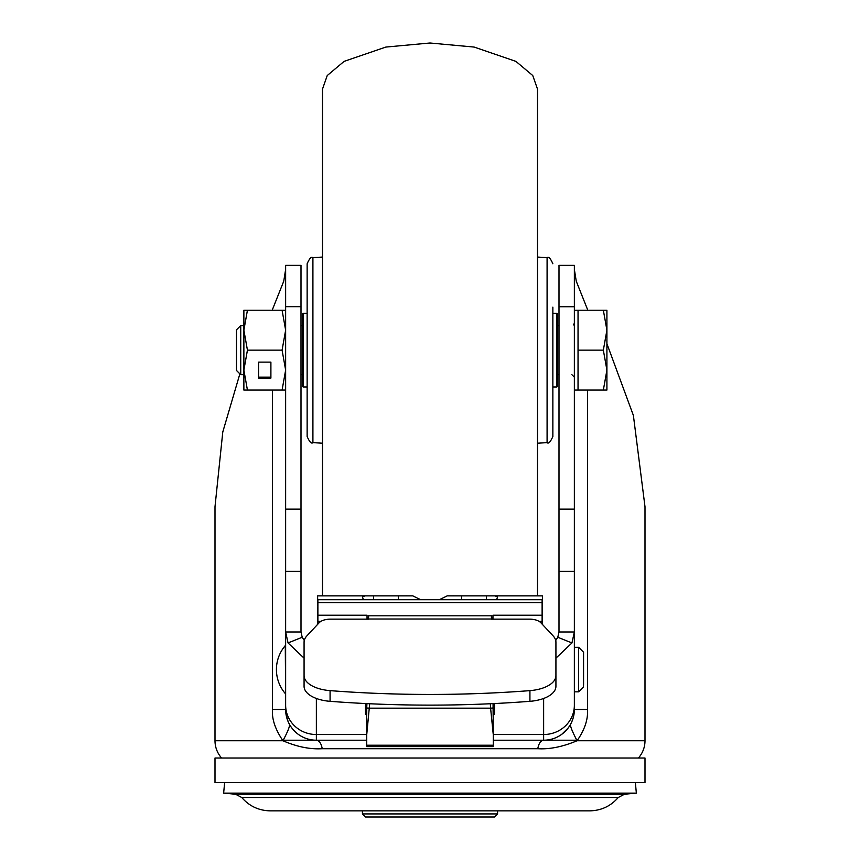<?xml version="1.0" encoding="UTF-8"?>
<svg xmlns="http://www.w3.org/2000/svg" width="860" height="860" viewBox="0 0 860 860"><rect width="100%" height="100%" fill="white"/><g stroke="black" fill="none" stroke-linecap="round" stroke-linejoin="round"><path stroke-width="1.29" d="M215 782.6L645 782.6L645 758.025L215 758.025L215 782.6M606.913 343.71L633.39 415.444L645 506.723L645 740.739A25.886 25.886 0 0 1 638.389 758.025M239.875 373.842L222.783 431.989L215 506.723L215 740.739A25.886 25.886 0 0 0 221.611 758.025M272.179 310.213L283.746 281.209L285.638 269.406L285.638 310.213L282.08 310.213L285.638 330.175L282.08 350.138L285.638 370.112L282.08 390.075L285.638 390.075L285.638 499.348M574.093 713.52L574.362 709.5L587.498 709.5C588.154 719.39 584.682 729.807 577.071 740.739C562.752 746.781 549.658 749.436 537.769 748.716L322.253 748.716C310.008 749.447 296.904 746.781 282.929 740.739C275.178 729.237 271.706 718.82 272.502 709.5L272.502 390.075M542.413 624.414L542.413 595.862L447.178 595.862L439.288 599.721M496.542 599.721L497.575 597.044L495.059 595.862M420.712 599.721L412.821 595.862L317.587 595.862L317.888 607.45M364.941 595.862L362.425 597.044L363.457 599.721M555.925 675.637L555.925 642.216A30.713 15.179 180 0 0 553.098 635.862L540.789 622.683A12.287 6.074 180 0 0 529.642 619.157L491.425 619.157L491.425 615.803L368.575 615.803L368.575 619.157L330.358 619.157A12.287 6.074 180 0 0 319.21 622.683L306.902 635.862A30.713 15.179 180 0 0 304.075 642.216L304.075 675.637A30.713 15.179 180 0 0 330.079 690.634L330.079 701.319A651.525 322.016 0 0 0 529.921 701.319A30.713 15.179 -0 0 0 555.925 686.312L555.925 675.637A30.713 15.179 180 0 1 529.921 690.634A651.525 322.016 180 0 1 330.079 690.634M366.93 703.62L366.725 707.995L369.402 708.156L490.598 708.156L493.274 734.72L493.274 746.62L366.725 746.62L366.725 734.354M366.725 707.995L366.725 734.72L369.682 703.749M493.274 734.72L493.07 703.62M367.037 618.017L368.575 618.017M491.425 618.017L492.963 618.017M317.888 613.567L317.587 607.45M493.274 714.316L494.5 714.316L494.5 703.544M365.5 703.544L365.5 714.316L366.725 714.316M574.362 269.406L576.254 281.209L587.821 310.213M537.769 748.716C538.79 743.384 540.746 740.546 543.638 740.213L493.274 740.213M366.725 740.213L316.362 740.213C319.243 740.524 321.21 743.362 322.253 748.716M316.082 740.213L314.502 740.159L316.082 740.213M296.463 732.903L295.378 731.935M294.797 731.376L293.26 729.742M293.238 729.721L292.024 728.248M291.658 727.764L290.54 726.141M215 740.739L282.929 740.739C287.81 731.58 289.992 726.109 289.454 724.324L288.164 721.691M569.438 726.173L568.17 727.99M567.966 728.259L561.817 734.257M645 740.739L577.071 740.739C572.19 731.355 570.019 725.883 570.545 724.324L571.728 721.938M574.05 713.864L573.459 716.875M573.373 717.218L571.868 721.604M559 571.287L574.362 571.287L574.362 265.375L559 265.375L559 631.971L557.796 637.26L555.732 640.496M555.925 658.158L571.943 642.957L574.362 631.971L574.362 571.287M559 631.971L574.362 631.971L574.362 709.5A30.713 30.713 0 0 1 543.638 740.213L543.638 734.526A30.713 29.294 0 0 0 574.362 705.232M304.268 640.496L302.204 637.26L301 631.971L301 265.375L285.638 265.375L285.638 571.287L301 571.287M285.638 571.287L285.638 631.971L301 631.971M285.638 705.232A30.713 29.294 0 0 0 316.362 734.526L316.362 740.213A30.713 30.713 0 0 1 285.638 709.5L285.638 631.971L288.057 642.947L304.075 658.158M288.143 721.637L286.111 714.864M286.058 714.531L285.638 709.5L272.502 709.5M317.587 613.567L317.587 624.414M542.112 624.08L542.112 599.721L317.888 599.721L317.888 624.08M542.112 615.201L492.963 615.201L492.963 619.157M330.079 701.319A30.713 15.179 0 0 1 304.075 686.312L304.075 675.637M367.037 619.157L367.037 615.201L317.888 615.201M583.574 653.912L583.574 685.237L583.574 653.912M285.273 693.525A36.862 36.862 0 0 1 285.273 645.613L285.638 693.525M583.574 669.574L583.574 652.213L583.574 669.574M365.5 817L494.5 817L497.575 813.925L362.425 813.925L365.5 817M224.632 782.6L223.643 793.124L636.357 793.124L624.446 794.242L235.554 794.242L241.757 797.51C249.292 806.175 258.806 810.625 270.287 810.862L589.713 810.862C601.194 810.625 610.707 806.175 618.243 797.51L560.978 797.51M537.5 257.065L547.089 257.645L547.089 442.631L537.5 443.212L537.5 595.862L537.5 89.075L532.759 75.54L515.914 61.383L474.118 47.063L430 43L385.882 47.063L344.086 61.383L327.241 75.54L322.5 89.075L322.5 595.862M322.5 257.065L312.911 257.645L312.911 442.631C311.449 444.018 309.525 441.975 307.138 436.504L307.138 387L303.15 387L303.15 313.287L307.138 313.287L307.138 307.138L307.138 393.138M552.862 307.138L552.862 313.287L556.85 313.287L556.85 387L552.862 387L552.862 393.138L552.862 340.345M552.862 313.287L552.862 436.504C550.421 442.008 548.497 444.05 547.089 442.631M307.138 436.504L307.138 263.784C309.546 258.29 311.471 256.248 312.911 257.645M240.746 374.713L240.746 325.575L236.5 329.81L236.5 370.477L240.746 374.713L243.875 374.713M574.362 390.075L578.038 390.075L578.038 310.213L603.344 310.213L606.913 330.175L606.913 310.213L603.344 310.213M606.913 370.112L606.913 330.175L603.344 350.138L606.913 370.112L606.913 390.075L603.344 390.075L606.913 370.112M578.038 350.138L603.344 350.138M578.038 390.075L603.344 390.075M282.08 350.138L247.433 350.138L243.875 330.175L247.433 310.213L282.08 310.213M247.433 350.138L243.875 370.112L243.875 390.075L282.08 390.075M258.613 378.088L270.9 378.088L270.9 362.125L258.613 362.125L258.613 378.088M247.433 310.213L243.875 310.213L243.875 370.112L247.433 390.075M258.613 362.125L258.613 377.164L270.9 377.164L270.9 362.125M556.85 313.287L557.463 313.9L557.463 386.387L556.85 387M303.15 387L302.537 386.387L302.537 313.9L303.15 313.287M302.537 323.113L302.537 350.138M557.463 350.138L557.463 323.113M493.274 745.222L366.725 745.222M490.318 703.749L490.598 708.156L493.274 707.995M452.005 595.862L453.037 595.862M407.995 595.862L406.963 595.862M398.363 596.077L398.363 599.721M373.638 596.034L373.638 599.721M461.637 596.077L461.637 599.721M486.362 596.034L486.362 599.721M574.362 709.5A30.713 30.713 0 0 1 543.638 740.213L576.791 740.213M587.498 390.075L587.498 709.5M557.796 637.26L571.943 642.957M559 509.152L574.362 509.152M574.362 306.719L559 306.719M559 265.375L574.362 265.375L559 265.375M316.362 698.46L316.362 734.526L366.725 734.526M493.274 734.526L543.638 734.526L543.638 698.46M301 306.687L285.638 306.687M285.638 509.152L301 509.152M302.204 637.26L288.057 642.947M542.112 602.656L317.888 602.656M542.112 621.404L539.188 621.404M491.425 619.017L368.575 619.017M529.921 701.319L529.921 690.634M320.812 621.404L317.888 621.404M574.362 647.3L578.662 647.3L578.662 691.838L574.362 691.838M241.757 797.51L618.243 797.51L624.446 794.242M474.333 595.862L447.178 595.862M412.821 595.862L385.667 595.862M453.037 595.829L454.069 595.862M406.963 595.829L405.931 595.862M316.362 740.213L283.209 740.213M578.662 647.3L583.574 652.213M578.662 691.838L583.574 686.925M362.425 810.862L362.425 813.925M497.575 810.862L497.575 813.925M635.368 782.6L636.357 793.124M235.554 794.242L223.643 793.124M312.911 442.631L322.5 443.212M547.089 257.645C548.529 256.248 550.454 258.29 552.862 263.784M573.523 324.962L574.362 323.113M301 374.713L302.537 374.713M557.463 374.713L559 374.713M240.746 325.575L243.875 325.575M301 325.575L302.537 325.575M557.463 325.575L559 325.575M574.362 310.213L578.038 310.213M571.9 374.713L574.362 377.175"/></g></svg>
